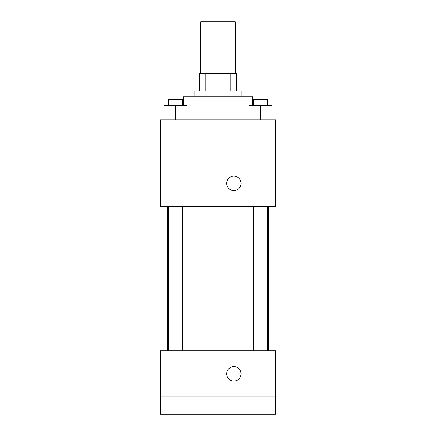 <?xml version="1.0" encoding="UTF-8"?>
<svg xmlns="http://www.w3.org/2000/svg" width="436" height="436" viewBox="0 0 436 436"><rect width="100%" height="100%" fill="white"/><g stroke="black" fill="none" stroke-linecap="round" stroke-linejoin="round"><path stroke-width="0.65" d="M235.309 73.733L235.309 21.8L200.691 21.8L200.691 73.733M205.852 91.048L205.852 73.733L199.247 73.733L199.247 91.048L199.247 73.733M205.852 73.733L236.753 73.733L236.753 91.048M230.148 91.048L230.148 73.733M194.919 96.819L194.919 91.048L241.081 91.048L241.081 96.819M252.624 105.474L252.624 96.819L183.376 96.819L183.376 105.474M160.295 119.9L275.705 119.9L275.705 206.457L160.295 206.457L160.295 119.9M233.87 190.592A7.216 7.216 0 0 1 227.625 179.768A7.216 7.216 0 0 1 240.116 179.768A7.216 7.216 0 0 1 233.87 190.592M160.295 350.724L275.705 350.724L275.705 414.2L160.295 414.2L160.295 350.724M233.87 381.02A7.216 7.216 0 0 1 227.625 370.197A7.216 7.216 0 0 1 240.116 370.197A7.216 7.216 0 0 1 233.87 381.02M160.295 396.891L275.705 396.891M248.929 119.9L248.929 105.474L272.015 105.474L272.015 119.9L272.015 105.474M260.472 119.9L260.472 105.474M267.682 105.474L267.682 99.702L253.256 99.702L253.256 105.474M163.985 119.9L163.985 105.474L187.071 105.474L187.071 119.9L187.071 105.474M175.528 119.9L175.528 105.474M182.744 105.474L182.744 99.702L168.318 99.702L168.318 105.474M268.549 350.724L268.549 206.457M167.451 350.724L167.451 206.457M253.256 206.457L253.256 350.724M267.682 206.457L267.682 350.724M182.744 350.724L182.744 206.457M168.318 350.724L168.318 206.457"/></g></svg>
